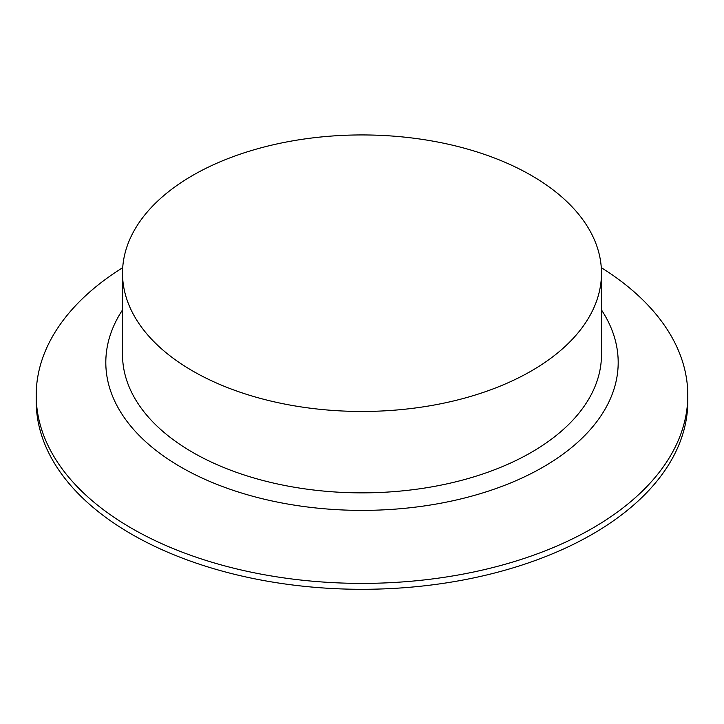 <?xml version="1.0" encoding="UTF-8"?>
<svg xmlns="http://www.w3.org/2000/svg" width="724" height="724" viewBox="0 0 724 724"><rect width="100%" height="100%" fill="white"/><g stroke="black" fill="none" stroke-linecap="round" stroke-linejoin="round"><path stroke-width="1.09" d="M531.335 175.434A239.481 138.257 180 0 1 601.481 273.201A239.481 138.257 180 0 1 362 411.458A239.481 138.257 180 0 1 122.519 273.201A239.481 138.257 180 0 1 270.36 145.461A239.481 138.257 180 0 1 531.335 175.434M601.481 273.201L601.481 354.597A239.481 138.257 180 0 1 362 492.863A239.481 138.257 180 0 1 122.519 354.597L122.519 273.201M601.481 309.935A256.187 147.904 180 0 1 618.187 362.48A256.187 147.904 180 0 1 362 510.384A256.187 147.904 180 0 1 105.813 362.48A256.187 147.904 180 0 1 122.519 309.935A256.187 147.904 0 0 0 105.813 362.48A256.187 147.904 0 0 0 362 510.384A256.187 147.904 0 0 0 618.187 362.48A256.187 147.904 0 0 0 601.481 309.935M601.282 267.636A325.8 188.095 180 0 1 687.8 395.295L687.8 401.205A325.8 188.095 180 0 1 486.682 574.983A325.8 188.095 180 0 1 131.623 534.212A325.8 188.095 180 0 1 36.2 401.205L36.2 395.295A325.8 188.095 180 0 1 122.718 267.636M687.8 395.295A325.8 188.095 180 0 1 362 583.39A325.8 188.095 180 0 1 36.2 395.295"/></g></svg>
